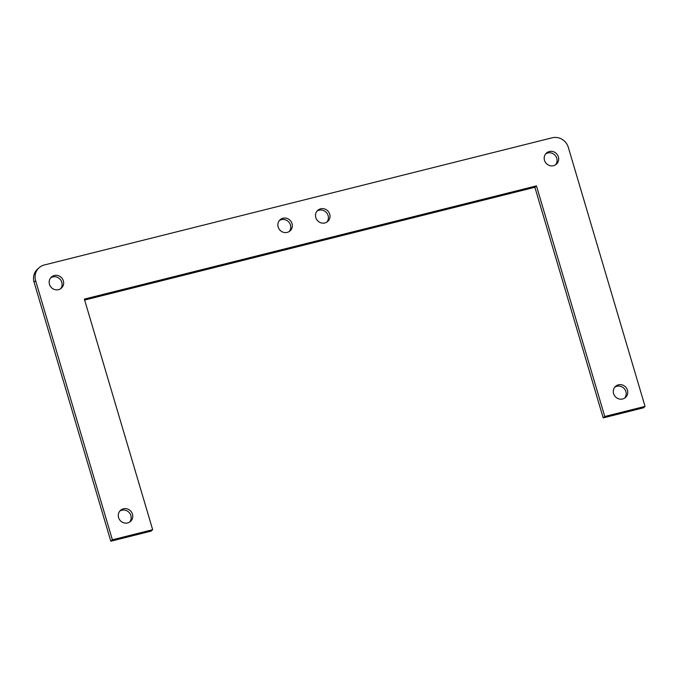 <?xml version="1.0" encoding="UTF-8"?>
<svg xmlns="http://www.w3.org/2000/svg" width="679" height="679" viewBox="0 0 679 679"><rect width="100%" height="100%" fill="white"/><g stroke="black" fill="none" stroke-linecap="round" stroke-linejoin="round"><path stroke-width="1.02" d="M553.521 165.693A7.461 7.07 -132 0 1 546.434 153.072A7.461 7.07 -132 0 1 556.687 153.878A7.461 7.07 -132 0 1 553.521 165.693M555.575 164.802A7.461 7.07 48 0 0 545.712 153.844M287.192 232.388A7.461 7.07 -132 0 1 280.104 219.767A7.461 7.07 -132 0 1 290.349 220.582A7.461 7.07 -132 0 1 287.192 232.388M289.246 231.497A7.461 7.07 48 0 0 279.375 220.539M58.513 289.661A7.461 7.07 -132 0 1 51.426 277.04A7.461 7.07 -132 0 1 61.67 277.847A7.461 7.07 -132 0 1 58.513 289.661M60.567 288.77A7.461 7.07 48 0 0 50.696 277.804M127.618 522.949A7.461 7.07 -132 0 1 120.531 510.328A7.461 7.07 -132 0 1 130.775 511.143A7.461 7.07 -132 0 1 127.618 522.949M129.672 522.058A7.461 7.07 48 0 0 119.801 511.1M324.851 222.958A7.461 7.07 -132 0 1 317.764 210.337A7.461 7.07 -132 0 1 328.008 211.152A7.461 7.07 -132 0 1 324.851 222.958M326.905 222.067A7.461 7.07 48 0 0 317.034 211.11M622.626 398.98A7.461 7.07 -132 0 1 615.539 386.359A7.461 7.07 -132 0 1 625.783 387.174A7.461 7.07 -132 0 1 622.626 398.98M624.68 398.089A7.461 7.07 48 0 0 614.809 387.132M39.119 267.73L37.549 269.139A13.317 12.629 48 0 0 34.069 282.141L110.813 541.205L151.094 531.122L152.665 529.705L112.383 539.797L35.639 280.724A13.317 12.629 -132 0 1 39.119 267.73A13.317 12.629 -132 0 1 44.288 264.988L552.18 137.795A13.317 12.629 -132 0 1 568.306 147.326L645.05 406.398L643.48 407.807L603.198 417.899L534.882 187.285L84.637 300.05M112.383 539.797L110.813 541.205M152.665 529.705L84.357 299.099L536.452 185.876L534.882 187.285M536.452 185.876L604.768 416.482L603.198 417.899M645.05 406.398L604.768 416.482M34.069 282.141L35.639 280.724"/></g></svg>

